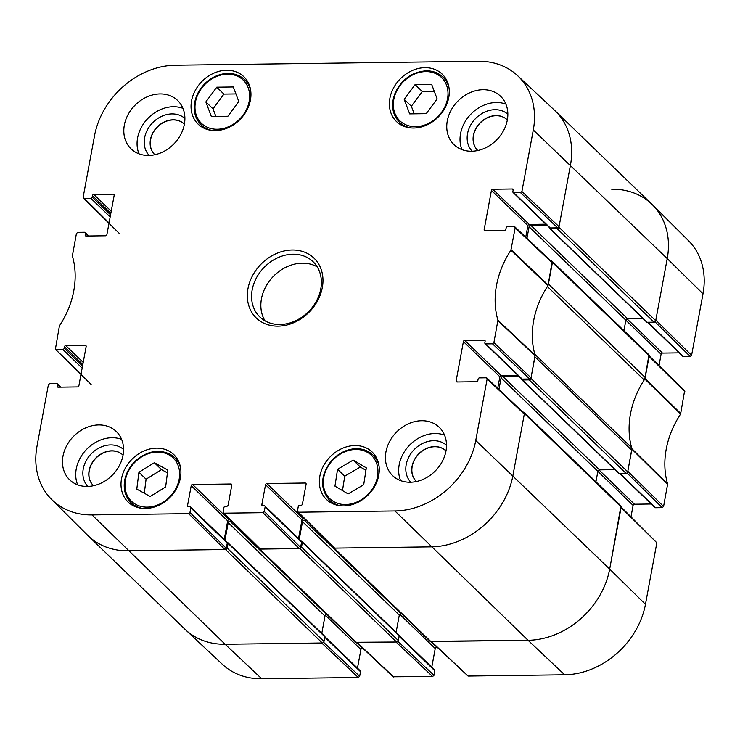 <?xml version="1.0" encoding="UTF-8"?>
<svg xmlns="http://www.w3.org/2000/svg" width="740" height="740" viewBox="0 0 740 740"><rect width="100%" height="100%" fill="white"/><g stroke="black" fill="none" stroke-linecap="round" stroke-linejoin="round"><path stroke-width="1.11" d="M211.326 116.476L205.859 101.935L216.755 87.181L233.322 86.969L238.789 101.5L227.892 116.254L211.326 116.476M215.405 130.61A32.93 26.908 134 0 1 198.126 124.126A32.93 26.908 134 0 1 201.641 81.751A32.93 26.908 134 0 1 243.867 76.747A32.93 26.908 134 0 1 246.882 110.149A32.93 26.908 134 0 1 215.405 130.61M136.789 489.122L138.926 472.286L154.346 462.713L167.795 470.067L165.649 486.901L150.229 496.475L136.789 489.122M413.753 128.02A32.93 26.908 134 0 1 396.474 121.536A32.93 26.908 134 0 1 399.979 79.162A32.93 26.908 134 0 1 442.215 74.157A32.93 26.908 134 0 1 445.221 107.559A32.93 26.908 134 0 1 413.753 128.02M81.039 374.098L55.38 349.262L59.404 325.942A87.089 71.16 -46 0 0 72.372 255.947L76.414 233.535L77.774 232.342L84.517 232.258A1.276 1.045 134 0 1 85.442 233.415L88.134 236.005M56.055 349.521L62.808 349.428L82.149 368.104M82.547 365.986L64.167 348.244A1.276 1.045 134 0 1 62.808 349.428M64.167 348.244L64.436 346.773L82.815 364.524M83.204 362.397L65.795 345.589A1.276 1.045 -46 0 0 64.436 346.773M65.795 345.589L85.23 345.339L86.173 346.246M58.358 387.187L57.165 386.03A1.276 1.045 -46 0 0 58.09 387.187L77.524 386.928A1.276 1.045 -46 0 0 78.884 385.743L86.154 346.496A1.276 1.045 -46 0 0 85.23 345.339M57.165 386.03L57.433 384.569L60.116 387.159M189.967 512.459L190.809 507.89L227.273 543.095L226.292 548.368L189.967 512.459L188.608 513.653L92.01 514.91A75.961 62.067 134 0 1 51.597 499.417A75.961 62.067 134 0 1 37 446.202L48.405 384.68L49.765 383.496L56.508 383.403A1.276 1.045 134 0 1 57.433 384.569M188.728 506.752L187.535 505.596A1.276 1.045 -46 0 0 188.46 506.752L189.884 506.734A1.276 1.045 134 0 1 190.809 507.89M187.535 505.596L191.225 485.68L227.679 520.877A1.276 1.045 134 0 1 229.039 519.693L192.585 484.497A1.276 1.045 -46 0 0 191.225 485.68M192.585 484.497L230.88 483.997L231.824 484.904M264.272 511.497L265.124 506.928L301.578 542.124L300.597 547.396L264.272 511.497L262.913 512.681L224.044 513.19L223.119 512.034L223.961 507.464A1.276 1.045 134 0 1 225.321 506.271L226.755 506.252A1.276 1.045 -46 0 0 228.114 505.069L231.805 485.153A1.276 1.045 -46 0 0 230.88 483.997M263.033 505.781L261.84 504.625A1.276 1.045 -46 0 0 262.765 505.781L264.189 505.762A1.276 1.045 134 0 1 265.124 506.928M261.84 504.625L265.531 484.709L301.985 519.905A1.276 1.045 134 0 1 303.345 518.721L266.89 483.525A1.276 1.045 -46 0 0 265.531 484.709M266.89 483.525L305.185 483.026L306.129 483.932M457.329 381.979L456.136 380.822A1.276 1.045 -46 0 0 457.061 381.979L476.495 381.729A1.276 1.045 -46 0 0 477.855 380.536L478.123 379.074A1.276 1.045 134 0 1 479.483 377.89L486.226 377.798L487.151 378.954L475.755 440.467A75.961 62.067 134 0 1 394.947 510.961L298.35 512.219L297.425 511.062L298.276 506.493A1.276 1.045 134 0 1 299.635 505.3L301.06 505.281A1.276 1.045 -46 0 0 302.42 504.097L306.11 484.182A1.276 1.045 -46 0 0 305.185 483.026M456.136 380.822L463.407 341.565L499.87 376.771A1.276 1.045 134 0 1 501.23 375.578L464.766 340.382A1.276 1.045 -46 0 0 463.407 341.565M464.766 340.382L484.201 340.132L485.144 341.048M485.782 343.906L492.526 343.822L529.673 379.01L522.237 379.102L485.782 343.906A1.276 1.045 134 0 1 484.857 342.75L485.126 341.288A1.276 1.045 -46 0 0 484.201 340.132M485.338 230.825L484.145 229.668A1.276 1.045 -46 0 0 485.07 230.825L504.504 230.575A1.276 1.045 -46 0 0 505.864 229.391L506.141 227.92A1.276 1.045 134 0 1 507.501 226.736L514.245 226.653L515.17 227.809L510.896 250.222A87.089 71.16 -46 0 0 497.928 320.216L493.885 342.629L492.526 343.822M484.145 229.668L491.425 190.421L527.879 225.617A1.276 1.045 134 0 1 529.239 224.433L492.785 189.237A1.276 1.045 -46 0 0 491.425 190.421M492.785 189.237L512.219 188.978L513.162 189.893M513.801 192.761L520.544 192.668L557.683 227.855L550.255 227.957L513.801 192.761A1.276 1.045 134 0 1 512.866 191.605L513.144 190.134A1.276 1.045 -46 0 0 512.219 188.978M109.058 222.953L83.148 197.21L94.544 135.697A75.961 62.067 134 0 1 175.352 65.213L478.299 61.254A75.961 62.067 134 0 1 517.602 75.674A75.961 62.067 134 0 1 533.299 129.972L521.904 191.484L520.544 192.668M84.073 198.366L90.817 198.274L110.168 216.959M110.556 214.831L92.176 197.09A1.276 1.045 134 0 1 90.817 198.274M92.176 197.09L92.454 195.628L110.834 213.37M111.222 211.251L93.814 194.444A1.276 1.045 -46 0 0 92.454 195.628M93.814 194.444L113.248 194.185L114.191 195.101M86.367 236.032L85.174 234.876A1.276 1.045 -46 0 0 86.099 236.032L105.533 235.783A1.276 1.045 -46 0 0 106.893 234.599L114.173 195.342A1.276 1.045 -46 0 0 113.248 194.185M85.174 234.876L85.442 233.415M343.712 505.901A32.93 26.908 134 0 1 326.433 499.417A32.93 26.908 134 0 1 329.947 457.033A32.93 26.908 134 0 1 372.174 452.038A32.93 26.908 134 0 1 375.189 485.44A32.93 26.908 134 0 1 343.712 505.901M292.207 250A41.56 33.957 -46 0 0 249.445 307.544A41.56 33.957 -46 0 0 313.797 306.702A41.56 33.957 -46 0 0 292.207 250M148.648 155.446A33.568 27.426 134 0 1 131.036 148.833A33.568 27.426 134 0 1 134.615 105.635A33.568 27.426 134 0 1 177.665 100.538A33.568 27.426 134 0 1 180.736 134.588A33.568 27.426 134 0 1 148.648 155.446M87.302 486.448A33.568 27.426 134 0 1 69.69 479.844A33.568 27.426 134 0 1 73.269 436.646A33.568 27.426 134 0 1 116.319 431.54A33.568 27.426 134 0 1 119.39 465.589A33.568 27.426 134 0 1 87.302 486.448M410.247 482.24A33.568 27.426 134 0 1 392.635 475.626A33.568 27.426 134 0 1 396.214 432.428A33.568 27.426 134 0 1 439.264 427.332A33.568 27.426 134 0 1 442.335 461.381A33.568 27.426 134 0 1 410.247 482.24M471.602 151.228A33.568 27.426 134 0 1 453.981 144.624A33.568 27.426 134 0 1 457.57 101.417A33.568 27.426 134 0 1 500.619 96.32A33.568 27.426 134 0 1 503.681 130.37A33.568 27.426 134 0 1 471.602 151.228M145.373 508.482A32.93 26.908 134 0 1 128.094 502.007A32.93 26.908 134 0 1 131.609 459.623A32.93 26.908 134 0 1 173.835 454.628A32.93 26.908 134 0 1 176.842 488.021A32.93 26.908 134 0 1 145.373 508.482M477.716 150.414A21.247 17.362 134 0 1 475.866 128.88A21.247 17.362 134 0 1 496.151 115.718A21.247 17.362 134 0 1 507.242 119.843M93.425 485.634A21.247 17.362 134 0 1 91.575 464.1A21.247 17.362 134 0 1 111.86 450.947A21.247 17.362 134 0 1 122.942 455.063M154.771 154.632A21.247 17.362 134 0 1 152.921 133.089A21.247 17.362 134 0 1 173.206 119.936A21.247 17.362 134 0 1 184.288 124.052M416.37 481.426A21.247 17.362 134 0 1 414.52 459.882A21.247 17.362 134 0 1 434.805 446.729A21.247 17.362 134 0 1 445.887 450.845M138.926 472.286L146.085 479.196L144.3 493.229M167.434 472.869L161.505 469.623L146.085 479.196M154.346 462.713L161.505 469.623M404.197 99.345L415.094 84.591L431.661 84.379L437.137 98.919L426.231 113.664L409.664 113.886L404.197 99.345L411.357 106.255L414.206 113.821M434.288 91.344L422.253 91.501L411.357 106.255M415.094 84.591L422.253 91.501M205.859 101.935L213.018 108.845L215.858 116.411M235.94 93.934L223.915 94.091L213.018 108.845M216.755 87.181L223.915 94.091M337.56 469.271L353.156 460.095L366.309 467.874L363.701 484.737L348.105 493.913L334.952 486.134L337.56 469.271L344.72 476.19L342.49 490.592M365.93 470.325L360.315 467.005L344.72 476.19M353.156 460.095L360.315 467.005M557.683 227.855L559.042 226.671L570.448 165.159A76.729 62.697 -46 0 0 554.584 110.316L517.602 75.674M513.125 192.502L549.58 227.707A1.276 1.045 -46 0 0 550.255 227.957M545.972 224.211L529.239 224.433M527.879 225.617L525.742 237.161M529.673 379.01L531.033 377.825L535.103 355.237A86.321 70.531 134 0 1 548.007 285.585L552.049 262.089L514.91 226.893M485.107 343.656L521.571 378.852A1.276 1.045 -46 0 0 522.237 379.102M517.954 375.365L501.23 375.578M499.87 376.771L497.724 388.306M297.674 511.96L334.674 548.118L431.281 546.86A76.729 62.697 -46 0 0 512.894 475.663L524.299 414.15L524.04 413.235L486.892 378.048M304.501 518.703L303.345 518.721M301.985 519.905L298.535 538.526M301.578 542.124A1.276 1.045 -46 0 0 301.319 541.218L264.864 506.021M223.36 512.931L259.694 548.83L299.238 548.581L300.597 547.396M230.196 519.674L229.039 519.693M227.679 520.877L224.229 539.497M227.273 543.095A1.276 1.045 -46 0 0 227.013 542.189L190.559 506.993M51.597 499.417L87.514 535.168A76.729 62.697 -46 0 0 128.335 550.81L224.932 549.552L226.292 548.368M507.844 114.228A25.724 21.025 -46 0 0 494.93 109.696A25.724 21.025 -46 0 0 470.566 125.263A25.724 21.025 -46 0 0 472.139 151.219M477.818 150.507A21.247 17.362 134 0 1 477.651 150.35A21.247 17.362 134 0 1 475.709 128.797A21.247 17.362 134 0 1 496.022 115.588A21.247 17.362 134 0 1 507.178 119.778A21.247 17.362 134 0 1 507.335 119.936M505.892 104.127A33.568 27.426 -46 0 0 470.825 114.219A33.568 27.426 -46 0 0 461.973 149.619M184.898 118.446A25.724 21.025 -46 0 0 171.976 113.914A25.724 21.025 -46 0 0 147.612 129.481A25.724 21.025 -46 0 0 149.184 155.428M154.873 154.725A21.247 17.362 134 0 1 154.706 154.567A21.247 17.362 134 0 1 152.764 133.015A21.247 17.362 134 0 1 173.077 119.806A21.247 17.362 134 0 1 184.223 123.987A21.247 17.362 134 0 1 184.389 124.144M182.937 108.336A33.568 27.426 -46 0 0 147.871 118.437A33.568 27.426 -46 0 0 139.018 153.828M123.543 449.448A25.724 21.025 -46 0 0 110.63 444.925A25.724 21.025 -46 0 0 86.266 460.493A25.724 21.025 -46 0 0 87.838 486.439M93.517 485.727A21.247 17.362 134 0 1 93.36 485.57A21.247 17.362 134 0 1 91.418 464.017A21.247 17.362 134 0 1 111.722 450.817A21.247 17.362 134 0 1 122.877 454.998A21.247 17.362 134 0 1 123.034 455.156M121.591 439.347A33.568 27.426 -46 0 0 86.525 449.439A33.568 27.426 -46 0 0 77.672 484.839M446.498 445.24A25.724 21.025 -46 0 0 433.575 440.707A25.724 21.025 -46 0 0 409.211 456.275A25.724 21.025 -46 0 0 410.783 482.221M416.472 481.518A21.247 17.362 134 0 1 416.305 481.361A21.247 17.362 134 0 1 414.363 459.808A21.247 17.362 134 0 1 434.676 446.599A21.247 17.362 134 0 1 445.822 450.78A21.247 17.362 134 0 1 445.989 450.938M444.536 435.129A33.568 27.426 -46 0 0 409.479 445.23A33.568 27.426 -46 0 0 400.618 480.621M292.994 254.209A38.36 31.348 134 0 1 313.122 261.766A38.36 31.348 134 0 1 309.033 311.133A38.36 31.348 134 0 1 259.832 316.961A38.36 31.348 134 0 1 256.327 278.055A38.36 31.348 134 0 1 292.994 254.209M317.192 266.835A38.36 31.348 -46 0 0 302.272 263.172A38.36 31.348 -46 0 0 267.584 283.633A38.36 31.348 -46 0 0 265.04 320.855M626.984 472.971L662.226 507.659L663.586 506.465L667.628 484.053A87.089 71.16 134 0 1 680.596 414.058L684.62 390.739L649.193 355.875M662.226 507.659L655.483 507.742L619.916 473.406M619.51 473.415L654.808 507.492A1.276 1.045 -46 0 0 655.483 507.742M651.191 503.996L634.467 504.218L599.012 469.983M595.922 481.786L597.855 471.362L633.107 505.401A1.276 1.045 134 0 1 634.467 504.218M633.107 505.401L631.007 516.705M431.059 641.562L468.05 676.055L564.648 674.788A75.961 62.067 -46 0 0 645.456 604.303L656.852 542.79L621.184 507.029M437.201 647.352L430.541 641.524M399.711 614.255L435.231 648.545A1.276 1.045 134 0 1 436.591 647.361M435.231 648.545L431.781 667.166M399.082 636.261L434.815 670.755A1.276 1.045 -46 0 0 434.565 669.857L399.175 635.688M434.815 670.755L433.973 675.324L397.907 641.33M356.754 642.533L393.079 676.776L432.613 676.517L433.973 675.324M362.896 648.323L356.236 642.496M325.406 615.227L360.917 649.516A1.276 1.045 134 0 1 362.276 648.323M360.917 649.516L357.466 668.137M324.777 637.232L360.51 671.726A1.276 1.045 -46 0 0 360.25 670.819L324.869 636.659M360.51 671.726L359.659 676.295L323.602 642.302M358.299 677.489L321.715 642.986L225.117 644.253A76.729 62.697 134 0 1 185.416 629.685L222.398 664.326A75.961 62.067 -46 0 0 261.701 678.746L358.299 677.489L359.659 676.295M703 293.798A75.961 62.067 -46 0 0 688.404 240.583L652.486 204.832A76.729 62.697 134 0 1 667.23 258.593L655.825 320.106L691.595 355.32L703 293.798L667.23 258.593A76.729 62.697 -46 0 0 651.931 204.296L555.148 110.852A76.729 62.697 134 0 1 570.448 165.159L558.941 227.254A1.6 1.304 134 0 1 557.239 228.743L550.375 228.836A0.962 0.786 134 0 1 549.681 227.966L549.709 227.809M655.002 321.826L690.235 356.504L691.595 355.32M690.235 356.504L683.492 356.597L647.935 322.261M647.528 322.261L682.826 356.338A1.276 1.045 -46 0 0 683.492 356.597M679.209 352.851L662.476 353.072L627.021 318.838M625.874 320.226L661.116 354.257A1.276 1.045 134 0 1 662.476 353.072M661.116 354.257L659.026 365.551M648.841 355.533L644.79 379.019A86.321 70.531 -46 0 0 644.41 379.601M611.666 189.19A76.729 62.697 134 0 1 652.486 204.832M432.613 676.517L396.02 642.015L356.486 642.283M620.832 506.687L609.677 569.097A76.729 62.697 134 0 1 528.055 640.294L430.791 641.312M631.71 448.107A86.321 70.531 -46 0 0 631.877 448.681L627.816 471.26L663.586 506.465M184.852 629.148A76.729 62.697 -46 0 0 225.117 644.253L322.289 642.977A1.6 1.304 -46 0 0 323.981 641.497L324.851 636.807A0.962 0.786 -46 0 0 324.666 636.132L227.883 542.698A0.962 0.786 134 0 1 228.077 543.373L227.208 548.062A1.6 1.304 134 0 1 225.506 549.543L128.335 550.81A76.729 62.697 134 0 1 88.069 535.705L184.852 629.148M227.226 542.513L227.383 542.503A0.962 0.786 134 0 1 227.883 542.698M321.789 633.357L324.989 616.059A1.6 1.304 134 0 1 326.692 614.579L327.108 614.57M231.657 521.117L229.909 521.145A1.6 1.304 -46 0 0 228.216 522.625L224.96 540.2M258.963 548.784L355.746 642.218A1.6 1.304 -46 0 0 356.578 642.533L396.594 642.015A1.6 1.304 -46 0 0 398.296 640.526L399.165 635.845A0.962 0.786 -46 0 0 398.971 635.16L302.188 541.726A0.962 0.786 134 0 1 302.382 542.402L301.513 547.091A1.6 1.304 134 0 1 299.811 548.571L259.796 549.099A1.6 1.304 134 0 1 258.621 547.776M301.532 541.541L301.689 541.532A0.962 0.786 134 0 1 302.188 541.726M396.094 632.385L399.304 615.088A1.6 1.304 134 0 1 400.997 613.608L401.413 613.599M305.962 520.146L304.223 520.174A1.6 1.304 -46 0 0 302.521 521.654L299.265 539.229M333.268 547.813L430.051 641.247A1.6 1.304 -46 0 0 430.884 641.562L528.055 640.294A76.729 62.697 -46 0 0 609.677 569.097L621.193 507.002A1.6 1.304 -46 0 0 620.869 505.864L524.087 412.43A1.6 1.304 134 0 1 524.41 413.558L512.894 475.663A76.729 62.697 134 0 1 431.281 546.86L334.11 548.127A1.6 1.304 134 0 1 332.935 546.804M522.856 412.115L523.254 412.115A1.6 1.304 134 0 1 524.087 412.43M518.851 376.225L502.774 376.438A1.6 1.304 -46 0 0 501.082 377.918L498.936 389.453M501.082 377.918L597.855 471.362A1.6 1.304 134 0 1 599.557 469.872L614.959 469.678M521.857 379.796L618.64 473.23A0.962 0.786 -46 0 0 619.149 473.415L626.003 473.332A1.6 1.304 -46 0 0 627.705 471.843L631.71 450.225L534.928 356.791L530.922 378.408A1.6 1.304 134 0 1 529.22 379.888L522.366 379.981A0.962 0.786 134 0 1 521.672 379.111L521.7 378.954M631.71 450.225A6.392 5.226 -46 0 0 631.627 447.728A86.321 70.531 134 0 1 644.179 379.981A6.392 5.226 -46 0 0 645.197 377.465L649.202 355.848A1.6 1.304 -46 0 0 648.888 354.719L552.105 261.275A1.6 1.304 134 0 1 552.419 262.413L548.414 284.031L645.197 377.465M547.628 286.158A6.392 5.226 134 0 1 547.396 286.546A86.321 70.531 -46 0 0 534.844 354.284A6.392 5.226 134 0 1 534.937 354.664M550.875 260.97L551.263 260.961A1.6 1.304 134 0 1 552.105 261.275M623.94 330.632L625.874 320.207A1.6 1.304 134 0 1 627.576 318.727L642.977 318.524M546.86 225.08L530.793 225.284A1.6 1.304 -46 0 0 529.091 226.773L526.954 238.308M549.876 228.642L646.658 322.076A0.962 0.786 -46 0 0 647.158 322.27L654.021 322.178A1.6 1.304 -46 0 0 655.714 320.697L667.23 258.593L533.299 129.972M227.43 74.185A30.053 24.559 134 0 1 243.035 115.181A30.053 24.559 134 0 1 196.507 115.792A30.053 24.559 134 0 1 227.43 74.185M168.794 454.767A30.053 24.559 134 0 1 162.911 502.33A30.053 24.559 134 0 1 125.153 481.685A30.053 24.559 134 0 1 168.794 454.767M180.671 468.531A31.33 25.604 -46 0 0 174.575 457.57L169.941 454.166C158.786 448.967 147.547 450.993 136.234 460.243C129.491 466.44 125.55 473.748 124.403 482.156C123.543 490.49 125.763 497.317 131.054 502.645A31.33 25.604 -46 0 0 142.228 508.352M178.682 461.529L174.575 457.57A31.33 25.604 -46 0 0 170.034 454.231M425.768 71.595A30.053 24.559 134 0 1 441.382 112.591A30.053 24.559 134 0 1 394.846 113.201A30.053 24.559 134 0 1 425.768 71.595M449.05 88.069A31.33 25.604 -46 0 0 442.955 77.099C438.496 72.899 432.937 70.809 426.286 70.827C412.633 71.808 402.394 78.856 395.558 91.982C390.6 103.998 391.886 114.071 399.434 122.183A31.33 25.604 -46 0 0 410.608 127.891M250.712 90.659A31.33 25.604 -46 0 0 244.616 79.689C240.158 75.489 234.599 73.399 227.939 73.417C220.067 73.639 212.843 76.627 206.266 82.362C199.532 88.569 195.582 95.876 194.435 104.284C193.575 112.609 195.795 119.445 201.095 124.773A31.33 25.604 -46 0 0 212.269 130.481M367.743 452.529A30.053 24.559 134 0 1 360.546 500.166A30.053 24.559 134 0 1 323.602 478.327A30.053 24.559 134 0 1 367.743 452.529M379.019 465.941A31.33 25.604 -46 0 0 372.923 454.98L368.927 451.937C363.997 449.088 358.41 448.125 352.175 449.05C343.776 450.512 336.589 454.749 330.632 461.751C320.337 476.098 319.93 488.863 329.402 500.055A31.33 25.604 -46 0 0 340.576 505.762M377.021 458.939L372.923 454.98A31.33 25.604 -46 0 0 369.001 452.001M548.22 285.067L511.109 249.713M510.896 250.222L548.007 285.585M515.17 227.809L552.317 262.996M535.103 355.237L497.928 320.216M497.946 320.725L535.122 355.755M531.033 377.825L493.885 342.629M188.608 513.653L224.932 549.552M261.701 678.746L225.117 644.253L92.01 514.91M260.369 549.089L224.044 513.19M334.674 548.118L298.35 512.219M564.648 674.788L528.055 640.294L394.947 510.961M262.913 512.681L299.238 548.581M487.151 378.954L524.299 414.15M559.042 226.671L521.904 191.484M645.456 604.303L609.677 569.097L475.755 440.467M644.79 379.019L680.596 414.058M680.809 413.549L645.002 378.501M667.628 484.053L631.877 448.681M631.904 449.189L667.647 484.561M649.091 356.43L684.87 391.645M621.082 507.585L656.852 542.79M468.05 676.055L431.457 641.552M393.745 677.026L357.152 642.524M225.506 549.543L322.289 642.977M227.208 548.062L323.981 641.497M228.077 543.373L324.851 636.807M228.216 522.625L324.989 616.059M229.909 521.145L326.692 614.579M259.796 549.099L356.578 642.533M299.811 548.571L396.594 642.015M301.513 547.091L398.296 640.526M302.382 542.402L399.165 635.845M302.521 521.654L399.304 615.088M304.223 520.174L400.997 613.608M334.11 548.127L430.884 641.562M524.41 413.558L621.193 507.002M502.774 376.438L599.557 469.872M522.366 379.981L619.149 473.415M529.22 379.888L626.003 473.332M530.922 378.408L627.705 471.843M534.844 354.284L631.627 447.728M547.396 286.546L644.179 379.981M552.419 262.413L649.202 355.848M529.091 226.773L625.874 320.207M530.793 225.284L627.576 318.727M550.375 228.836L647.158 322.27M557.239 228.743L654.021 322.178M558.941 227.254L655.714 320.697M131.054 502.645L135.161 506.604M399.434 122.183L403.541 126.142M442.955 77.099L447.062 81.067M201.095 124.773L205.193 128.732M244.616 79.689L248.714 83.648M329.402 500.055L333.5 504.014M88.809 236.005L85.192 232.508M119.168 233.313L83.398 198.107M91.15 384.467L55.38 349.262M60.791 387.15L57.174 383.662"/></g></svg>
